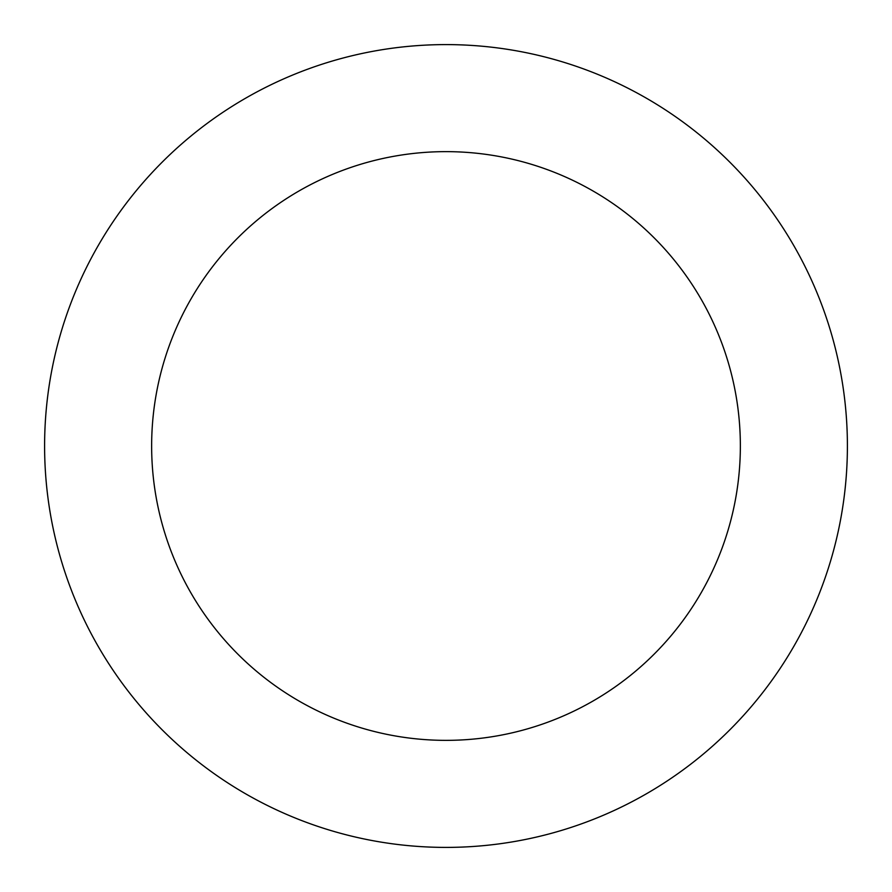 <?xml version="1.0" encoding="UTF-8"?>
<svg xmlns="http://www.w3.org/2000/svg" width="892" height="892" viewBox="0 0 892 892"><rect width="100%" height="100%" fill="white"/><g stroke="black" fill="none" stroke-linecap="round" stroke-linejoin="round"><path stroke-width="1.34" d="M847.4 446A401.4 401.4 0 0 1 446 847.4A401.4 401.4 0 0 1 44.6 446A401.4 401.4 0 0 1 446 44.6A401.4 401.4 0 0 1 847.4 446A401.4 401.4 0 0 1 245.3 793.624A401.4 401.4 0 0 1 245.3 98.376A401.4 401.4 0 0 1 847.4 446M151.64 446A294.36 294.36 0 0 1 593.18 191.078A294.36 294.36 0 0 1 593.18 700.922A294.36 294.36 0 0 1 151.64 446"/></g></svg>

